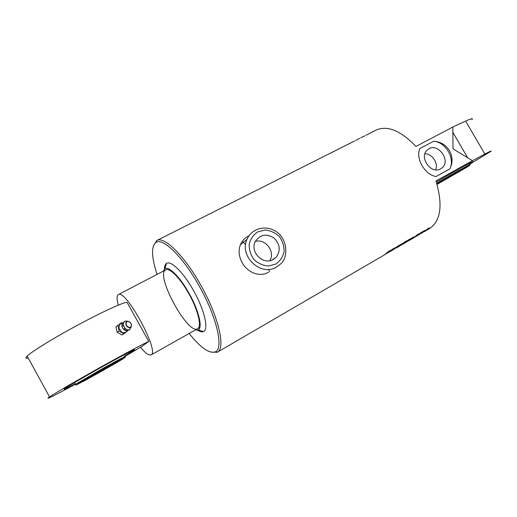 <?xml version="1.0" encoding="UTF-8"?>
<svg xmlns="http://www.w3.org/2000/svg" width="517" height="517" viewBox="0 0 517 517"><rect width="100%" height="100%" fill="white"/><g stroke="black" fill="none" stroke-linecap="round" stroke-linejoin="round"><path stroke-width="0.78" d="M140.54 347.23C143.778 351.224 146.473 353.738 148.625 354.765L151.022 354.953C160.199 352.342 125.547 288.396 118.322 294.612C116.668 295.653 116.668 299.169 118.315 305.146M435.753 169.828C438.5 163.178 432.18 153.749 424.974 153.723M440.639 168.82C430.848 174.901 418.395 156.509 427.688 149.691C437.343 141.128 452.213 161.42 441.376 168.361L440.639 168.82M435.973 176.555C430.357 175.386 425.711 171.728 422.027 165.582C418.55 159.365 417.794 153.698 419.765 148.599L433.692 141.231C445.764 142.097 455.322 158.512 449.784 168.936L435.973 176.555M433.692 141.231C440.426 141.684 445.719 144.844 449.57 150.706C452.763 156.955 452.834 163.029 449.784 168.936M436.309 181.971L463.006 166.694L472.803 161.679L469.346 163.883M469.591 164.303L490.555 151.559C492.229 150.344 490.336 151.184 484.881 154.079L472.46 160.709L453.002 148.844L452.834 127.027L465.63 121.094L484.881 154.079M211.046 352.155L217.36 352.2C225.877 348.561 218.601 316.482 200.751 285.119C184.459 255.753 164.096 235.92 156.825 240.508L153.394 245.84M268.562 272.22C259.599 277.429 247.617 272.64 242.182 262.739C238.873 256.548 238.253 250.596 240.327 244.896C241.891 241.077 244.509 238.182 248.192 236.224L248.974 235.83M370.489 132.972L376.247 130.025C387.55 125.179 400.791 130.646 415.959 146.427L452.834 127.027M472.46 160.709L435.973 180.95C442.991 204.919 440.885 220.785 429.646 228.553L424.153 231.719M392.998 249.905L392.06 250.402L393.094 248.832L395.033 247.708L394.413 248.748L398.807 245.51L392.998 249.905L399.034 245.375L403.014 243.352L399.874 245.898L404.074 242.441L407.971 240.179L405.535 241.885L404.3 243.055L405.406 242.538L402.181 244.554L404.727 243.074L407.771 241.071L408.559 239.836L410.479 238.718L409.891 239.642L413.762 236.805L409.483 240.302L413.154 238.163L417.141 234.841L419.119 233.69L417.6 235.222L421.807 232.127L418.292 235.17L422.324 231.823L424.851 230.356L423.281 232.127L429.129 227.868L425.045 231.235M422.635 232.644L421.174 233.445M419.817 234.279L419.035 234.712M417.536 235.61L416.069 236.418M415.112 237.019L414.072 237.587M414.304 237.368L411.189 239.255L414.304 237.368M409.483 240.302L407.719 241.284M406.601 241.982L405.645 242.518M401.903 244.67L401.082 245.148M402.181 244.554L401.851 244.586M217.36 352.2L384.428 254.894L388.183 251.689L390.232 250.499L388.513 252.244L392.842 248.981L387.892 252.826M386.464 253.711L385.294 254.345M389.049 252.206L391.86 250.519M396.92 247.572L396.074 248.063M399.77 245.956L398.42 246.719M359.761 138.375L355.896 140.275M364.731 135.842L360.808 137.806M363.076 136.837L363.858 136.333M368.718 133.955L365.732 135.325M367.93 134.258L368.589 134.006M371.523 132.41L368.964 133.696M354.681 140.934L156.825 240.508M349.356 143.597L350.209 143.138M341.214 147.72L342.28 147.132M330.453 153.129L330.97 152.935M334.37 151.138L334.712 150.99M335.391 150.706L336.819 149.878M332.341 152.315L332.903 151.849M453.17 132.869L467.355 157.22M465.63 121.094C471.265 118.529 473.378 118.07 471.956 119.711M273.293 259.463C263.192 265.744 249.336 251.643 255.463 241.271C260.232 234.556 266.339 233.425 273.797 237.885C280.078 243.985 280.886 250.415 276.22 257.162L273.293 259.463M269.758 260.704C275.6 251.844 265.557 238.356 255.385 241.42M428.431 228.268L425.291 230.808M424.373 230.634L423.281 232.127M421.807 232.902L420.735 233.413M425.323 230.86L424.832 230.918M423.21 232.017L421.782 232.863M420.793 232.715L416.017 236.217M418.44 234.085L417.6 235.222M416.12 236.379L415.397 236.573M412.728 237.413L407.855 240.967M410.104 238.938L409.891 239.642M404.229 242.945L402.362 244.16M407.299 240.567L405.393 241.685L404.3 243.055M392.19 249.356L389.133 251.869M389.585 250.874L388.513 252.244M388.513 252.38L386.522 253.388M394.697 247.901L394.413 248.748M394.387 248.703L392.526 249.898M397.747 246.124L395.137 248.179M397.741 247.139L400.921 244.638L396.862 247.481M400.371 244.606L397.34 247.087M402.762 243.313L399.925 245.581M357.157 139.687L358.203 139.112M157.084 274.385C151.468 257.182 151.067 246.557 155.875 242.512C162.681 237.232 182.953 256.736 199.207 286.043C216.998 317.302 224.016 349.091 215.162 351.903C209.146 353.699 200.467 347.56 189.132 333.491M164.445 269.176C164.471 266.249 165.156 264.336 166.5 263.444C170.823 260.09 183.509 272.491 193.532 290.586C204.493 309.851 209.03 329.768 203.427 331.571C201.94 332.205 199.969 331.733 197.513 330.163M268.633 269.37L269.538 271.638M242.357 241.2L245.627 244.612M188.737 293.507C198.005 309.819 202.089 326.796 197.597 328.722C187.884 335.384 154.796 274.34 165.711 269.88C169.55 267.444 180.259 278.198 188.737 293.507M163.43 271.07L164.936 268.782C168.794 265.887 180.097 277.093 189.048 293.262C198.832 310.471 203.013 328.301 198.095 329.969L195.368 329.975M117.146 332.302L122.051 334.984L123.944 333.801L119.13 331.048L117.146 332.302L116.008 326.699L121.54 322.692L123.382 323.474M119.13 331.048L117.934 325.471M127.583 329.743L127.518 330.983L123.944 333.801M127.285 329.678L125.999 332.224L123.408 332.845L121.805 332.263L118.794 328.088L120.002 323.913L123.376 323.526M116.008 326.699L121.54 322.692M121.928 325.264L123.737 326.389M124.532 327.759L125.127 330.247M131.195 326.595L130.013 329.193C125.612 332.754 120.041 321.69 125.883 321.005L127.848 321.322M127.44 329.859C124.177 332.612 119.395 324.715 123.434 323.235L123.44 323.241M124.565 356.614L141.503 346.642L148.799 341.453L127.008 302.264C122.555 302.652 102.023 312.035 78.164 324.863C54.317 337.666 32.144 351.282 27.162 356.071C25.133 358.022 25.482 358.662 28.215 358.003M75.249 383.73C65.556 388.874 62.176 390.425 65.103 388.37C69.129 385.617 87.399 375.025 104.828 365.357C125.23 354.022 138.614 347.185 133.612 350.532L124.345 356.213M75.476 384.137C55.694 394.917 43.273 401.134 49.548 396.914C55.106 393.14 77.634 380.021 101.326 366.792C125.043 353.557 144.96 342.958 148.799 341.453M275.878 264.025L268.433 266.029C262.991 265.589 258.177 263.424 253.983 259.547C250.629 254.9 249.032 249.801 249.194 244.263C250.506 238.983 253.33 234.86 257.666 231.894L265.111 230.02C270.488 230.537 275.225 232.708 279.329 236.54C282.618 241.103 284.221 246.118 284.124 251.579C282.902 256.826 280.156 260.975 275.878 264.025M276.382 267.095L279.988 264.478C289.216 257.466 287.129 238.324 276.201 231.629C266.139 224.624 251.656 228.281 247.048 239.287C238.835 256.115 260.846 276.866 276.382 267.095M437.046 184.356L465.113 168.232C470.451 164.975 469.501 165.33 462.25 169.305L436.891 183.839L467.988 166.228M461.261 169.854L438.371 182.966M436.884 183.806L463.575 168.536C470.903 164.522 471.762 164.232 466.14 167.657L437.052 184.388L468.383 166.287M469.824 164.703C474.005 161.899 450.249 175.166 436.703 183.218M80.348 382.27L104.059 368.66L78.694 383.291C77.046 384.402 77.783 384.17 80.91 382.586L121.947 359.483C123.931 358.191 123.557 358.223 120.816 359.58L104.059 368.66L122.445 358.766M117.837 361.137L83.017 380.667M104.298 368.485L125.211 357.376L117.21 362.385L87.224 379.271L75.909 385.133L104.298 368.485M124.791 357.014C127.085 355.282 120.164 358.869 104.04 367.781L75.547 384.273L75.928 385.133L85.796 380.047L122.458 359.263M130.581 326.996C128.21 328.909 124.474 323.732 126.911 321.897C129.295 320.017 132.985 325.148 130.581 326.996M130.646 327.261C133.244 325.258 129.25 319.706 126.665 321.742C124.035 323.732 128.074 329.335 130.646 327.261M165.711 269.88L118.322 294.612M199.879 327.435L151.022 354.953M440.794 168.729L441.376 168.361M355.735 140.359L356.155 140.146M247.048 239.287L240.321 244.89M272.007 260.07L276.22 257.162M397.198 247.456L397.767 247.126M215.162 351.903L216.94 352.42M155.875 242.512L156.412 240.741M198.095 329.969L203.427 331.571M164.936 268.782L166.5 263.444M74.61 382.567L75.547 384.273M125.179 321.186L122.574 323.422C119.931 327.907 126.529 332.948 130.058 329.161M133.283 350.19L133.612 350.532M49.548 396.914L27.162 356.071"/></g></svg>
